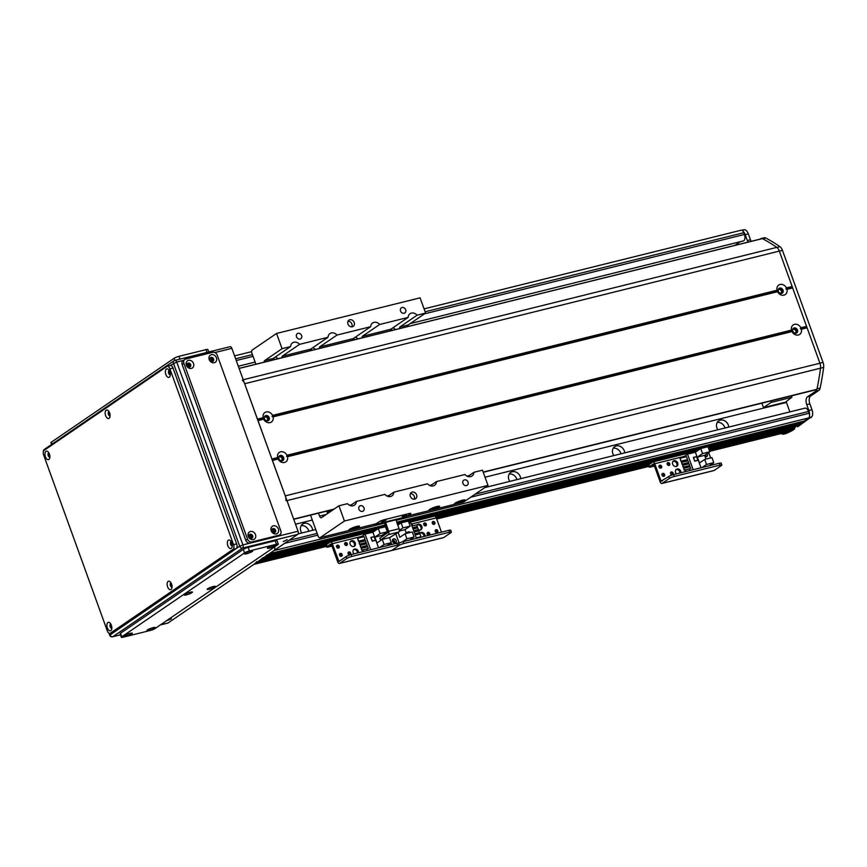 <?xml version="1.0" encoding="UTF-8"?>
<svg xmlns="http://www.w3.org/2000/svg" width="867" height="867" viewBox="0 0 867 867"><rect width="100%" height="100%" fill="white"/><g stroke="black" fill="none" stroke-linecap="round" stroke-linejoin="round"><path stroke-width="1.3" d="M784.288 402.44L763.48 407.609L771.012 402.461L791.809 397.303L784.462 402.927M485.021 477.208L786.445 402.429L789.88 411.912M295.517 524.221L312.315 520.048M728.779 427.063A6.947 5.787 55.7 0 0 720.293 420.116A6.947 5.787 55.7 0 0 718.71 420.831A6.947 5.787 55.7 0 0 717.822 429.783M624.76 452.867A6.947 5.787 55.7 0 0 616.274 445.92A6.947 5.787 55.7 0 0 614.692 446.635A6.947 5.787 55.7 0 0 613.803 455.587M520.742 478.671A6.947 5.787 55.7 0 0 512.256 471.735A6.947 5.787 55.7 0 0 510.663 472.439A6.947 5.787 55.7 0 0 509.785 481.391M312.694 530.29A6.947 5.787 55.7 0 0 304.209 523.343A6.947 5.787 55.7 0 0 302.626 524.047A6.947 5.787 55.7 0 0 301.738 533.01M484.805 487.59L804.966 408.162A5.05 2.677 76.1 0 1 808.499 411.489L809.139 413.245A3.793 2.005 76.1 0 1 808.673 417.948L804.002 421.134L396.685 522.183M801.596 421.73L801.726 422.695L799.916 423.898M797.542 424.494L797.673 425.469L794.508 427.572M794.443 427.604L794.649 428.157L791.528 428.937L791.322 428.374L791.452 429.718L789.664 430.942A176.944 93.788 76.1 0 1 782.912 433.132L709.639 451.306M740.776 230.384A3.793 2.005 76.1 0 1 741.133 230.221A3.793 2.005 76.1 0 1 743.788 232.714L744.417 234.469A5.05 2.677 76.1 0 1 743.452 240.918L743.42 240.928M740.234 241.72L734.848 245.394M725.029 427.995A6.947 5.787 55.7 0 0 717.237 422.402M621.01 453.799A6.947 5.787 55.7 0 0 613.218 448.217M516.992 479.603A6.947 5.787 55.7 0 0 509.2 474.021M308.945 531.222A6.947 5.787 55.7 0 0 301.152 525.63M256.849 561.578L254.985 563.583M263.048 557.633L259.905 560.212M265.313 556.527L385.804 526.637L265.313 556.527L267.101 554.869M274.872 547.803A3.793 2.005 76.1 0 1 274.005 550.588L269.334 553.775M424.093 536.467A3.165 2.634 55.7 0 0 420.007 533.086M419.552 533.888A3.165 2.634 -124.3 0 1 424.993 536.25M420.517 529.975A3.165 2.634 55.7 0 0 417.038 524.882M416.81 525.196A3.165 2.634 -124.3 0 1 421.655 526.041A3.165 2.634 -124.3 0 1 418.252 529.704M416.778 528.079A3.165 2.634 -124.3 0 1 416.453 526.908M428.786 535.242A1.55 1.29 55.7 0 0 427.203 532.934M428.981 535.21A1.55 1.29 -124.3 0 1 427.583 532.49A1.55 1.29 -124.3 0 1 429.328 535.058A1.55 1.29 -124.3 0 1 428.981 535.21M436.892 532.598A1.55 1.29 55.7 0 0 435.31 530.279M437.087 532.566A1.55 1.29 -124.3 0 1 435.689 529.835A1.55 1.29 -124.3 0 1 437.445 532.403A1.55 1.29 -124.3 0 1 437.087 532.566M393.282 542.449A1.55 1.29 55.7 0 0 392.567 541.409M392.415 540.509A1.55 1.29 -124.3 0 1 394.062 542.915M433.923 524.383A1.55 1.29 55.7 0 0 432.34 522.075M434.118 524.351A1.55 1.29 -124.3 0 1 432.72 521.631A1.55 1.29 -124.3 0 1 434.465 524.199A1.55 1.29 -124.3 0 1 434.118 524.351M425.383 525.868A1.55 1.29 55.7 0 0 423.811 523.549M425.578 525.836A1.55 1.29 -124.3 0 1 424.18 523.115A1.55 1.29 -124.3 0 1 425.935 525.673A1.55 1.29 -124.3 0 1 425.578 525.836M416.951 524.979L417.905 524.752M351.785 556.451L351.113 554.577A3.793 0.618 160.1 0 0 346.247 556.538L346.93 558.413A3.793 0.618 -19.9 0 1 351.785 556.451L397.563 545.094A3.793 0.618 -19.9 0 1 399.384 544.996A3.793 0.618 -19.9 0 1 398.939 545.506A3.793 0.618 -19.9 0 1 403.794 543.544L449.572 532.197A3.793 0.618 -19.9 0 1 451.393 532.089A3.793 0.618 -19.9 0 1 450.948 532.609L443.72 537.551A2.525 1.344 76.1 0 1 443.47 537.659A2.525 1.344 76.1 0 1 443.21 537.67M403.794 543.544L403.122 541.669A3.793 0.618 160.1 0 0 398.777 543.316M403.122 541.669L448.889 530.322L449.572 532.197M346.93 558.413L339.691 563.355L391.7 550.458L398.939 545.506L391.7 550.458A2.525 1.344 76.1 0 1 391.461 550.567A2.525 1.344 76.1 0 1 391.201 550.578M451.393 532.089L450.721 530.214A3.793 0.618 160.1 0 0 448.889 530.322M434.204 516.266A2.655 1.409 76.1 0 1 434.454 516.147A2.655 1.409 76.1 0 1 436.307 517.892L441.476 532.154M393.64 538.884A2.211 1.842 -124.3 0 1 395.623 542.753A2.211 1.842 -124.3 0 1 393.13 539.101A2.211 1.842 -124.3 0 1 393.64 538.884M394.713 543.035A2.211 1.842 55.7 0 0 392.545 539.859M414.123 536.998L412.291 531.959L405.062 533.747L406.894 538.797L414.123 536.998L409.657 540.054M406.894 538.797L402.386 541.875M406.33 533.443L404.965 529.661L410.178 526.096L408.346 521.056L401.118 522.844L397.758 525.142M416.453 538.364L410.817 522.79L409.126 523.202M391.711 544.509L391.093 542.796M387.495 532.858L387.137 531.894M409.723 532.598L409.397 531.699L406.07 532.522L406.395 533.422M412.692 525.846L412.063 524.101L411.359 524.275M413.353 527.678L413.776 528.827M414.437 530.658L414.849 531.807M415.51 533.639L415.932 534.787M411.988 526.031L416.68 524.86L417.32 526.616L412.649 527.851M417.32 526.616L412.627 527.786M413.071 529L417.764 527.84L418.393 529.596L413.732 530.832M418.393 529.596L413.7 530.767M414.144 531.98L418.837 530.821L419.476 532.576L414.784 533.736M419.476 532.576L414.805 533.812M415.228 534.961L419.921 533.79L420.983 536.727L416.312 537.963M420.983 536.727L416.279 537.887M405.062 533.747L399.85 537.312L398.105 532.479M399.351 530.344L402.949 527.895L401.118 522.844M399.145 543.132L395.851 534.018M410.178 526.096L402.949 527.895M404.965 529.661L399.286 531.07M406.124 532.674L406.493 533.4M409.614 532.62L409.332 531.839L406.211 532.62M264.283 417.558A2.048 1.701 -124.3 0 1 267.383 418.165A2.048 1.701 -124.3 0 1 266.483 420.777M278.719 457.418A2.048 1.701 -124.3 0 1 281.818 458.025A2.048 1.701 -124.3 0 1 280.908 460.637M761.876 403.166L763.48 407.609M778.154 290.077A2.048 1.701 -124.3 0 1 781.254 290.694A2.048 1.701 -124.3 0 1 780.343 293.295M792.579 329.937A2.048 1.701 -124.3 0 1 795.678 330.544A2.048 1.701 -124.3 0 1 794.779 333.156M791.809 397.303L791.961 395.731L771.153 400.868L771.012 402.461M407.262 516.071A2.525 1.344 76.1 0 0 407.501 515.963L410.394 513.979A3.793 0.618 160.1 0 0 410.839 513.47A3.793 0.618 160.1 0 0 409.018 513.567L384.048 519.767L409.018 513.567A3.793 0.618 -19.9 0 1 410.839 513.47A3.793 0.618 -19.9 0 1 410.394 513.979L406.341 516.754L385.479 521.956L388.665 531.33A2.655 1.409 76.1 0 1 388.34 534.625L380.526 539.968L379.844 538.093L387.777 532.674L384.601 523.289A2.655 1.409 76.1 0 1 384.341 522.216M375.79 523.831A2.525 1.344 -103.9 0 0 376.061 523.809A2.525 1.344 -103.9 0 0 376.3 523.701L379.193 521.728A3.793 0.618 -19.9 0 1 384.048 519.767A3.793 0.618 160.1 0 0 379.193 521.728L375.14 524.492L385.479 521.956M406.699 515.15L402.245 516.526L406.699 515.15M385.891 520.308L381.437 521.685L385.891 520.308M389.5 537.735L398.744 532.045A2.655 1.409 -103.9 0 0 399.069 528.751L395.883 519.376M381.946 539.61L380.526 539.968M435.928 506.783L432.015 508.203M461.417 500.465L457.494 501.885M355.828 526.659L351.915 528.079M276.54 333.448L420.094 297.836L425.61 313.085L417.092 315.198A6.004 4.996 55.7 0 0 410.069 313.691A6.004 4.996 55.7 0 0 408.129 317.42L379.648 324.486A6.004 4.996 55.7 0 0 372.626 322.979A6.004 4.996 55.7 0 0 370.675 326.707L336.992 335.063A6.004 4.996 55.7 0 0 329.969 333.567A6.004 4.996 55.7 0 0 328.029 337.285L299.548 344.351A6.004 4.996 55.7 0 0 292.526 342.855A6.004 4.996 55.7 0 0 290.586 346.572L282.057 348.697L276.54 333.448L252.221 350.062A2.525 1.344 -103.9 0 0 251.918 353.205L255.906 364.216M463.52 499.966A5.69 0.932 -19.9 0 1 456.725 502.6A5.69 0.932 -19.9 0 1 455.554 502.849M457.115 503.694L455.294 504.106A5.69 0.932 -19.9 0 1 454.406 503.922A5.69 0.932 -19.9 0 1 459.434 501.115A5.69 0.932 -19.9 0 1 465.102 500.053A5.69 0.932 -19.9 0 1 459.575 503.044L429.804 510.425A5.69 0.932 -19.9 0 1 428.916 510.251A5.69 0.932 -19.9 0 1 433.944 507.433A5.69 0.932 -19.9 0 1 439.612 506.382A5.69 0.932 -19.9 0 1 434.096 509.363M438.03 506.285A5.69 0.932 -19.9 0 1 431.235 508.918A5.69 0.932 -19.9 0 1 430.075 509.167M431.636 510.024L407.501 515.963M357.941 526.161A5.69 0.932 -19.9 0 1 351.135 528.794A5.69 0.932 -19.9 0 1 349.975 529.043M351.536 529.889L349.704 530.301A5.69 0.932 -19.9 0 1 348.816 530.116A5.69 0.932 -19.9 0 1 353.855 527.309A5.69 0.932 -19.9 0 1 359.512 526.247A5.69 0.932 -19.9 0 1 353.996 529.238L320.129 537.638L344.448 521.024L338.932 505.786L347.45 503.673A6.004 4.996 55.7 0 0 353.097 505.775A6.004 4.996 55.7 0 0 354.473 505.168A6.004 4.996 55.7 0 0 356.413 501.44L384.894 494.374A6.004 4.996 55.7 0 0 390.551 496.488A6.004 4.996 55.7 0 0 391.917 495.881A6.004 4.996 55.7 0 0 393.856 492.153L427.55 483.797A6.004 4.996 55.7 0 0 433.197 485.91A6.004 4.996 55.7 0 0 434.562 485.303A6.004 4.996 55.7 0 0 436.513 481.575L464.994 474.509A6.004 4.996 55.7 0 0 470.64 476.622A6.004 4.996 55.7 0 0 472.016 476.005A6.004 4.996 55.7 0 0 473.956 472.287L482.475 470.174L487.991 485.412L344.448 521.024M310.538 515.128L318.124 536.088A2.525 1.344 -103.9 0 0 319.89 537.746A2.525 1.344 -103.9 0 0 320.129 537.638M487.991 485.412L463.672 502.026A2.525 1.344 76.1 0 1 463.433 502.134A2.525 1.344 76.1 0 1 463.173 502.156M352.349 326.783A3.793 3.154 55.7 0 0 353.216 326.393A3.793 3.154 55.7 0 0 353.682 321.484A3.793 3.154 55.7 0 0 348.935 320.14A3.793 3.154 55.7 0 0 348.187 324.561A3.793 3.154 55.7 0 0 352.349 326.783M404.13 313.247A3.11 2.59 55.7 0 0 405.225 308.901A3.11 2.59 55.7 0 0 400.717 311.426A3.11 2.59 55.7 0 0 404.13 313.247M300.112 339.051A3.11 2.59 55.7 0 0 301.207 334.705A3.11 2.59 55.7 0 0 296.698 337.23A3.11 2.59 55.7 0 0 300.112 339.051M414.729 499.11A3.793 3.154 55.7 0 0 415.596 498.731A3.793 3.154 55.7 0 0 416.062 493.822A3.793 3.154 55.7 0 0 411.326 492.467A3.793 3.154 55.7 0 0 410.568 496.889A3.793 3.154 55.7 0 0 414.729 499.11M362.493 511.378A3.11 2.59 55.7 0 0 363.587 507.043A3.11 2.59 55.7 0 0 359.079 509.558A3.11 2.59 55.7 0 0 362.493 511.378M466.511 485.574A3.11 2.59 55.7 0 0 467.606 481.239A3.11 2.59 55.7 0 0 463.097 483.753A3.11 2.59 55.7 0 0 466.511 485.574M467.833 476.46L473.956 472.287M338.932 505.786L321.559 517.653A2.525 1.344 76.1 0 1 321.321 517.762A2.525 1.344 76.1 0 1 319.555 516.093L318.492 513.156M425.61 313.085L408.238 324.952A2.525 1.344 -103.9 0 0 407.653 326.566M417.092 315.198L399.72 327.065L399.438 328.604M264.11 362.178A2.525 1.344 76.1 0 1 264.695 360.564L282.057 348.697M395.45 329.59A6.004 4.996 55.7 0 0 392.827 327.878M389.868 330.977L390.757 329.287L408.129 317.42M379.648 324.486L362.276 336.353L361.994 337.892M358.006 338.878A6.004 4.996 55.7 0 0 355.372 337.165M352.414 340.265L353.313 338.574L370.675 326.707M336.992 335.063L319.62 346.93L319.349 348.469M327.455 513.622A6.004 4.996 -124.3 0 1 327.293 510.977M351.839 326.859A3.793 3.154 55.7 0 0 351.363 323.066A3.793 3.154 55.7 0 0 348.003 321.256M414.22 499.186A3.793 3.154 55.7 0 0 413.754 495.404A3.793 3.154 55.7 0 0 410.384 493.583M299.548 344.351L282.176 356.218L281.894 357.768M277.906 358.754A6.004 4.996 55.7 0 0 275.283 357.031M272.314 360.141L273.213 358.45L290.586 346.572M275.218 359.415A3.479 2.894 55.7 0 0 272.531 359.577A3.479 2.894 55.7 0 0 272.444 359.642M355.318 339.55A3.479 2.894 55.7 0 0 352.631 339.712A3.479 2.894 55.7 0 0 352.533 339.766M387.744 496.336L393.856 492.153M430.39 485.758L436.513 481.575M332.202 510.37A6.004 4.996 55.7 0 0 331.53 509.926M330.197 511.747A3.479 2.894 55.7 0 0 327.693 511.974A3.479 2.894 55.7 0 0 327.238 512.386M350.29 505.624L356.413 501.44M392.762 330.262A3.479 2.894 55.7 0 0 390.074 330.414A3.479 2.894 55.7 0 0 389.987 330.479M315.36 349.466A6.004 4.996 55.7 0 0 312.727 347.743M309.768 350.853L310.657 349.152L328.029 337.285M312.673 350.127A3.479 2.894 55.7 0 0 309.974 350.29A3.479 2.894 55.7 0 0 309.887 350.355M777.049 290.239A5.755 4.779 -124.3 0 1 780.072 284.474A5.755 4.779 -124.3 0 1 786.434 287.909L785.936 288.96L786.965 289.372A5.755 4.779 -124.3 0 1 783.941 295.138A5.755 4.779 -124.3 0 1 777.58 291.702L777.049 290.239L272.563 415.391L272.065 416.442L273.094 416.854A5.755 4.779 -124.3 0 1 270.07 422.619A5.755 4.779 -124.3 0 1 263.72 419.184L263.189 417.721A5.755 4.779 -124.3 0 1 266.212 411.955A5.755 4.779 -124.3 0 1 272.563 415.391M779.726 288.082A2.839 2.363 55.7 0 0 778.718 292.049A2.839 2.363 55.7 0 0 782.847 289.751A2.839 2.363 55.7 0 0 779.726 288.082M781.731 293.328A2.839 2.363 55.7 0 0 778.631 288.776M265.855 415.553A2.839 2.363 55.7 0 0 264.858 419.53A2.839 2.363 55.7 0 0 268.976 417.222A2.839 2.363 55.7 0 0 265.855 415.553M267.87 420.798A2.839 2.363 55.7 0 0 264.76 416.258M277.613 457.57A5.755 4.779 -124.3 0 1 280.637 451.805A5.755 4.779 -124.3 0 1 286.988 455.251L286.489 456.291L287.519 456.714A5.755 4.779 -124.3 0 1 284.495 462.479A5.755 4.779 -124.3 0 1 278.144 459.044L277.613 457.57L271.902 458.99L257.857 420.387M280.279 455.413A2.839 2.363 55.7 0 0 279.282 459.391A2.839 2.363 55.7 0 0 283.411 457.082A2.839 2.363 55.7 0 0 280.279 455.413M282.295 460.659A2.839 2.363 55.7 0 0 279.196 456.118M791.484 330.099A5.755 4.779 -124.3 0 1 794.508 324.334A5.755 4.779 -124.3 0 1 800.859 327.769L800.36 328.821L801.39 329.232A5.755 4.779 -124.3 0 1 798.366 334.998A5.755 4.779 -124.3 0 1 792.015 331.562L791.484 330.099L286.988 455.251M794.15 327.932A2.839 2.363 55.7 0 0 793.153 331.909A2.839 2.363 55.7 0 0 797.272 329.601A2.839 2.363 55.7 0 0 794.15 327.932M796.166 333.177A2.839 2.363 55.7 0 0 793.056 328.636M762.115 238.696L762.396 238.62A252.774 133.984 76.1 0 1 776.799 247.388A6.318 3.349 76.1 0 1 779.325 251.083L819.922 363.23A6.318 3.349 76.1 0 1 820.54 368.226A252.774 133.984 76.1 0 1 816.931 389.294L816.454 389.413M257.51 419.422L244.657 383.723A6.318 3.349 -103.9 0 0 242.272 380.125M785.936 288.96L792.124 287.421M257.781 419.986L263.633 418.533M800.36 328.821L806.548 327.282M286.489 456.291L791.929 330.912M285.893 500.649A6.318 3.349 -103.9 0 0 285.254 495.87L272.292 460.247M272.205 459.835L278.069 458.383M272.065 416.442L777.504 291.052M762.212 238.609A6.318 3.349 -103.9 0 0 761.118 238.555L764.239 237.775A6.318 3.349 76.1 0 1 765.778 238.024A252.774 133.984 76.1 0 1 779.932 246.651A6.318 3.349 76.1 0 1 782.457 250.346L823.032 362.417A6.318 3.349 76.1 0 1 823.65 367.413A252.774 133.984 76.1 0 1 820.117 388.123A6.318 3.349 76.1 0 1 818.816 390.453L810.645 396.035A6.318 3.349 -103.9 0 0 809.865 403.87L811.989 409.733A6.318 3.349 76.1 0 1 812.227 416.214L797.759 426.77M794.573 427.572L708.762 448.857L794.638 427.539L808.098 418.349L811.165 417.58M708.957 449.42L791.528 428.937L791.452 429.718L794.573 428.948L794.649 428.157M794.573 428.948L792.21 430.552A176.944 93.788 76.1 0 1 786.174 433.467A1.994 1.062 76.1 0 1 786.087 433.5A1.994 1.062 76.1 0 1 786.011 433.511M743.268 230.015L744.71 229.712A6.318 3.349 76.1 0 1 748.329 233.884L750.454 239.747A6.318 3.349 -103.9 0 0 751.19 241.34M792.21 430.552L789.089 431.332L791.452 429.718L709.217 450.125M809.54 415.065A6.318 3.349 -103.9 0 0 808.868 410.503L806.743 404.64A6.318 3.349 76.1 0 1 807.524 396.804L815.695 391.223A6.318 3.349 -103.9 0 0 816.844 389.5M285.254 495.87L819.922 363.23A6.318 3.349 -103.9 0 0 819.911 363.186L779.335 251.116A6.318 3.349 -103.9 0 0 779.325 251.083L244.657 383.723M761.118 238.555A6.318 3.349 -103.9 0 0 760.522 238.826L760.056 239.14M748.069 242.121A6.318 3.349 76.1 0 1 747.332 240.517L745.219 234.654A6.318 3.349 -103.9 0 0 742.965 231.175M781.535 433.478L782.316 434.085A1.994 1.062 -103.9 0 0 782.977 434.269A1.994 1.062 -103.9 0 0 783.053 434.248A176.944 93.788 -103.9 0 0 789.089 431.332M357.518 552.983A3.165 2.634 55.7 0 0 353.433 549.602M353.931 553.872A3.165 2.634 -124.3 0 1 357.367 549.819A3.165 2.634 -124.3 0 1 358.418 552.756M353.942 546.492A3.165 2.634 55.7 0 0 350.463 541.398M351.612 540.694A3.165 2.634 -124.3 0 1 354.451 546.243A3.165 2.634 -124.3 0 1 350.886 541.019A3.165 2.634 -124.3 0 1 351.612 540.694M346.334 545.473A1.55 1.29 55.7 0 0 344.752 543.165M346.529 545.451A1.55 1.29 -124.3 0 1 345.131 542.72A1.55 1.29 -124.3 0 1 346.876 545.289A1.55 1.29 -124.3 0 1 346.529 545.451M338.217 548.128A1.55 1.29 55.7 0 0 336.645 545.82M338.412 548.096A1.55 1.29 -124.3 0 1 337.014 545.376A1.55 1.29 -124.3 0 1 338.769 547.944A1.55 1.29 -124.3 0 1 338.412 548.096M341.186 556.332A1.55 1.29 55.7 0 0 339.615 554.024M341.381 556.3A1.55 1.29 -124.3 0 1 339.983 553.58A1.55 1.29 -124.3 0 1 341.739 556.148A1.55 1.29 -124.3 0 1 341.381 556.3M382.585 535.004A1.55 1.29 -124.3 0 1 382.965 535.958M349.726 554.858A1.55 1.29 55.7 0 0 348.144 552.539M349.921 554.826A1.55 1.29 -124.3 0 1 348.523 552.106A1.55 1.29 -124.3 0 1 350.279 554.663A1.55 1.29 -124.3 0 1 349.921 554.826M331.985 546.058L328.485 546.936A3.793 0.618 -19.9 0 1 326.653 547.034A3.793 0.618 -19.9 0 1 327.097 546.513L326.415 544.639A3.793 0.618 160.1 0 0 325.97 545.159L256.773 562.358M326.415 544.639L330.186 542.07A2.655 1.409 76.1 0 1 330.435 541.962A2.655 1.409 76.1 0 1 332.289 543.707L338.964 561.502L346.247 556.538M350.376 541.496L351.33 541.257M351.113 554.577L396.88 543.219L397.563 545.094M399.384 544.996L398.712 543.121A3.793 0.618 160.1 0 0 396.88 543.219M443.72 537.551L391.7 550.458A2.525 1.344 76.1 0 1 391.461 550.567L443.47 537.659M331.844 545.657L330.208 545.798L331.552 544.866M339.691 563.355A2.525 1.344 76.1 0 1 339.452 563.463A2.525 1.344 76.1 0 1 337.686 561.805L331.367 544.335L330.858 543.945L327.097 546.513M384.547 533.671A2.211 1.842 -124.3 0 1 384.981 534.581M383.474 535.611A2.211 1.842 55.7 0 0 383.041 534.701M370.686 549.721L365.05 534.137L361.474 536.64M365.05 534.137L372.897 532.197L378.543 547.771M378.283 528.512L380.114 533.552L387.343 531.764L385.512 526.724L378.283 528.512L372.897 532.197M380.114 533.552L374.902 537.117L377.026 542.98L382.228 539.415L384.059 544.454L391.288 542.666L386.823 545.711M384.059 544.454L379.594 547.51M386.238 532.522L386.584 533.487M390.183 543.425L390.67 544.758M370.881 537.421L372.236 541.171L375.574 540.347L374.208 536.597L370.881 537.421M367.435 550.523L366.871 548.941M366.21 547.12L365.787 545.972M365.126 544.14L364.714 542.991M364.053 541.16L363.631 540.011M362.547 537.009L362.341 536.435L358.385 537.41L358.136 538.104M367.261 545.527L366.622 543.772L360.173 545.376L360.629 547.25L367.261 545.527L360.802 547.131L360.173 545.376M365.105 539.577L364.042 536.64L357.594 538.244L358.483 541.29L365.105 539.577L358.656 541.171L357.594 538.244M366.177 542.547L365.538 540.791L359.09 542.395L359.556 544.27L366.177 542.547L359.729 544.151L359.09 542.395M368.334 548.508L367.695 546.752L361.246 548.345L361.712 550.231L368.334 548.508L361.886 550.111L361.246 548.345M359.22 541.106L359.632 542.254M360.293 544.086L360.715 545.235M361.376 547.066L361.788 548.215M362.449 550.046L363.024 551.618M363.49 551.499L362.915 549.927M362.254 548.096L361.842 546.947M361.171 545.126L360.759 543.967M360.098 542.146L359.686 540.997M358.591 537.995L358.385 537.41M387.343 531.764L382.13 535.318L382.477 536.283M391.288 542.666L389.467 537.627L382.228 539.415M374.902 537.117L382.13 535.318M374.154 536.738L371.033 537.507L372.301 541.03L375.422 540.26L374.154 536.738M679.988 472.981A3.165 2.634 55.7 0 0 675.902 469.611M676.401 473.881A3.165 2.634 -124.3 0 1 679.836 469.816A3.165 2.634 -124.3 0 1 680.888 472.764M676.412 466.5A3.165 2.634 55.7 0 0 672.933 461.396M674.071 460.702A3.165 2.634 -124.3 0 1 676.921 466.24A3.165 2.634 -124.3 0 1 673.356 461.027A3.165 2.634 -124.3 0 1 674.071 460.702M668.793 465.481A1.55 1.29 55.7 0 0 667.222 463.173M668.988 465.449A1.55 1.29 -124.3 0 1 667.59 462.729A1.55 1.29 -124.3 0 1 669.346 465.286A1.55 1.29 -124.3 0 1 668.988 465.449M660.687 468.126A1.55 1.29 55.7 0 0 659.104 465.817M660.882 468.104A1.55 1.29 -124.3 0 1 659.484 465.373A1.55 1.29 -124.3 0 1 661.239 467.942A1.55 1.29 -124.3 0 1 660.882 468.104M663.656 476.341A1.55 1.29 55.7 0 0 662.074 474.021M663.851 476.308A1.55 1.29 -124.3 0 1 662.453 473.577A1.55 1.29 -124.3 0 1 664.209 476.146A1.55 1.29 -124.3 0 1 663.851 476.308M705.055 455.012A1.55 1.29 -124.3 0 1 705.239 456.779M672.196 474.856A1.55 1.29 55.7 0 0 670.614 472.548M672.391 474.823A1.55 1.29 -124.3 0 1 670.993 472.103A1.55 1.29 -124.3 0 1 672.738 474.672A1.55 1.29 -124.3 0 1 672.391 474.823M648.884 464.647A3.793 0.618 160.1 0 0 648.44 465.156L649.123 467.042A3.793 0.618 -19.9 0 1 649.567 466.522L648.884 464.647L652.645 462.078A2.655 1.409 76.1 0 1 652.905 461.959A2.655 1.409 76.1 0 1 654.758 463.704L661.077 481.174L668.717 476.536L669.4 478.411A3.793 0.618 -19.9 0 1 674.255 476.449L720.022 465.102A3.793 0.618 -19.9 0 1 721.853 464.994A3.793 0.618 -19.9 0 1 721.409 465.514L714.17 470.456A2.525 1.344 76.1 0 1 713.931 470.564A2.525 1.344 76.1 0 1 713.671 470.586M649.123 467.042A3.793 0.618 -19.9 0 0 650.944 466.934L654.455 466.067M672.846 461.504L673.8 461.266M674.255 476.449L673.572 474.574A3.793 0.618 160.1 0 0 668.717 476.536M673.572 474.574L719.35 463.227L720.022 465.102M669.4 478.411L662.16 483.363A2.525 1.344 76.1 0 1 661.922 483.472A2.525 1.344 76.1 0 1 660.155 481.803L653.826 464.333L653.328 463.953L649.567 466.522M721.853 464.994L721.171 463.119A3.793 0.618 160.1 0 0 719.35 463.227M654.303 465.655L652.667 465.807L654.021 464.864M707.017 453.669A2.211 1.842 -124.3 0 1 705.109 456.725M705.89 456.887A2.211 1.842 55.7 0 0 705.51 454.698M693.156 469.719L687.52 454.145L683.944 456.649M687.52 454.145L695.367 452.195L701.013 467.768M700.753 448.521L702.584 453.56L709.813 451.761L707.981 446.722L700.753 448.521L695.367 452.195M702.584 453.56L697.371 457.115L699.485 462.978L704.698 459.423L706.529 464.463L713.758 462.664L709.293 465.72M706.529 464.463L702.064 467.508M708.697 452.52L710.658 457.939M712.652 463.422L713.129 464.766M693.351 457.418L694.705 461.179L698.033 460.344L696.678 456.595L693.351 457.418M689.904 470.521L689.341 468.949M688.68 467.118L688.257 465.969M687.596 464.148L687.184 462.989M686.523 461.168L686.1 460.019M685.017 457.017L684.811 456.432L680.855 457.418L680.595 458.112M689.72 465.536L689.092 463.769L682.643 465.373L683.098 467.248L689.72 465.536L683.272 467.129L682.643 465.373M687.564 459.575L686.512 456.649L680.053 458.242L680.942 461.298L687.564 459.575L681.115 461.179L680.053 458.242M688.647 462.555L688.008 460.8L681.56 462.393L682.026 464.268L688.647 462.555L682.199 464.159L681.56 462.393M690.804 468.505L690.165 466.749L683.716 468.353L684.182 470.228L690.804 468.505L684.356 470.109L683.716 468.353M681.69 461.114L682.101 462.263M682.763 464.094L683.185 465.243M683.846 467.064L684.258 468.213M684.919 470.044L685.494 471.626M685.949 471.507L685.385 469.925M684.724 468.104L684.301 466.955M683.64 465.124L683.229 463.975M682.567 462.144L682.145 460.995M681.061 457.993L680.855 457.418M709.813 451.761L704.6 455.327L705.966 459.109M713.758 462.664L711.926 457.624L704.698 459.423M697.371 457.115L704.6 455.327M696.613 456.736L693.502 457.516L694.77 461.027L697.892 460.258L696.613 456.736M273.051 528.567A2.146 1.788 55.7 0 0 272.292 531.569A2.146 1.788 55.7 0 0 275.413 529.824A2.146 1.788 55.7 0 0 273.051 528.567M273.322 525.825A4.357 3.631 -124.3 0 1 278.621 531.113A4.357 3.631 -124.3 0 1 272.411 532.663A4.357 3.631 -124.3 0 1 273.322 525.825M274.579 532.522A2.146 1.788 55.7 0 0 272.227 529.087M188.204 363.078A2.146 1.788 55.7 0 0 187.445 366.08A2.146 1.788 55.7 0 0 190.567 364.346A2.146 1.788 55.7 0 0 188.204 363.078M188.475 360.336A4.357 3.631 -124.3 0 1 193.775 365.636A4.357 3.631 -124.3 0 1 187.565 367.175A4.357 3.631 -124.3 0 1 188.475 360.336M189.743 367.044A2.146 1.788 55.7 0 0 187.391 363.598M211.093 357.41A2.146 1.788 55.7 0 0 210.334 360.412A2.146 1.788 55.7 0 0 213.455 358.667A2.146 1.788 55.7 0 0 211.093 357.41M211.364 354.657A4.357 3.631 -124.3 0 1 216.663 359.957A4.357 3.631 -124.3 0 1 210.453 361.496A4.357 3.631 -124.3 0 1 211.364 354.657M212.621 361.366A2.146 1.788 55.7 0 0 210.269 357.93M250.162 534.245A2.146 1.788 55.7 0 0 249.403 537.247A2.146 1.788 55.7 0 0 252.525 535.503A2.146 1.788 55.7 0 0 250.162 534.245M250.433 531.493A4.357 3.631 -124.3 0 1 255.732 536.792A4.357 3.631 -124.3 0 1 249.523 538.331A4.357 3.631 -124.3 0 1 250.433 531.493M251.701 538.201A2.146 1.788 55.7 0 0 249.349 534.766M184.866 359.426L183.132 360.607A3.793 3.154 55.7 0 0 182.157 364.519L183.891 363.327A3.793 3.154 -124.3 0 1 184.866 359.426A3.793 3.154 -124.3 0 1 185.733 359.036L212.783 352.327A3.793 3.154 -124.3 0 1 217.173 355.069L280.832 530.918A3.793 3.154 -124.3 0 1 279.846 534.82A3.793 3.154 -124.3 0 1 278.99 535.21L277.245 536.402L250.205 543.11L251.939 541.918A3.793 3.154 -124.3 0 1 247.55 539.176L245.805 540.369A3.793 3.154 55.7 0 0 250.205 543.11M183.891 363.327L247.55 539.176M251.939 541.918L278.99 535.21M277.245 536.402A3.793 3.154 55.7 0 0 278.112 536.012L279.846 534.82M245.805 540.369L182.157 364.519M283.249 541.561L287.226 539.697L283.249 541.561M168.447 619.396L171.428 618.821L166.323 620.848M170.17 365.592L176.716 362.027A2.525 1.344 -103.9 0 0 174.95 360.369A2.525 1.344 -103.9 0 0 174.711 360.477A2.525 2.102 55.7 0 0 173.476 363.338L239.682 546.221A2.525 2.102 55.7 0 0 242.608 548.052A2.525 1.344 -103.9 0 0 242.923 544.909L239.682 546.221L109.686 635.175A2.525 2.525 0 0 0 112.667 636.768A2.525 1.344 -103.9 0 0 112.905 636.66A2.525 2.102 -124.3 0 1 109.979 634.839L109.459 633.409M167.537 623.113A2.525 1.344 -103.9 0 0 167.797 623.091A2.525 1.344 -103.9 0 0 168.046 622.983L160.438 624.869M112.667 636.768L120.48 634.828L112.905 636.66L242.608 548.052L297.739 534.375A2.525 1.344 -103.9 0 0 298.053 531.233L242.923 544.909L176.716 362.027L183.533 360.347M43.61 450.981A2.525 2.102 -124.3 0 1 44.434 449.355A2.525 2.525 0 0 0 43.35 451.74M214.897 352.566L231.847 348.35A2.525 1.344 -103.9 0 0 230.08 346.692L174.95 360.369A2.525 2.525 0 0 0 174.137 360.737L44.434 449.355M187.326 365.885L188.551 365.05M250.715 538.158A1.55 1.29 55.7 0 0 249.024 535.687M248.981 535.763A1.55 1.29 -124.3 0 1 251.224 536.001A1.55 1.29 -124.3 0 1 250.628 538.179M187.023 364.606A1.55 1.29 -124.3 0 1 189.266 364.844A1.55 1.29 -124.3 0 1 188.724 367.012A1.55 1.29 55.7 0 0 187.066 364.53M211.646 361.322A1.55 1.29 55.7 0 0 209.955 358.851M209.901 358.927A1.55 1.29 -124.3 0 1 212.155 359.166A1.55 1.29 -124.3 0 1 211.559 361.344M271.859 530.084A1.55 1.29 -124.3 0 1 274.113 530.322A1.55 1.29 -124.3 0 1 273.571 532.49A1.55 1.29 55.7 0 0 271.913 530.019M189.006 366.21L188.161 366.784M231.847 348.35L298.053 531.233M297.739 534.375L168.046 622.983M110.813 624.023A2.146 1.138 -103.9 0 0 110.673 624.045A2.146 1.138 -103.9 0 0 110.087 626.408A2.146 1.138 -103.9 0 0 111.713 628.217A2.146 1.138 -103.9 0 0 111.843 628.163M111.366 625.215A4.357 2.308 76.1 0 1 111.594 629.54A4.357 2.308 76.1 0 1 108.44 629.875A4.357 2.308 76.1 0 1 107.009 624.11A4.357 2.308 76.1 0 1 109.957 622.929A4.357 2.308 76.1 0 1 111.366 625.215M111.279 624.977A2.146 1.138 -103.9 0 0 111.81 627.112M169.293 370.588A2.146 1.138 -103.9 0 0 169.152 370.599A2.146 1.138 -103.9 0 0 168.566 372.962A2.146 1.138 -103.9 0 0 170.181 374.772A2.146 1.138 -103.9 0 0 170.322 374.728M169.845 371.77A4.357 2.308 76.1 0 1 170.073 376.094A4.357 2.308 76.1 0 1 166.919 376.43A4.357 2.308 76.1 0 1 165.489 370.664A4.357 2.308 76.1 0 1 168.436 369.483A4.357 2.308 76.1 0 1 169.845 371.77M169.759 371.531A2.146 1.138 -103.9 0 0 170.29 373.666M171.037 582.884A2.146 1.138 -103.9 0 0 170.897 582.906A2.146 1.138 -103.9 0 0 170.3 585.258A2.146 1.138 -103.9 0 0 171.926 587.078A2.146 1.138 -103.9 0 0 172.056 587.024M171.59 584.076A4.357 2.308 76.1 0 1 171.807 588.4A4.357 2.308 76.1 0 1 168.664 588.726A4.357 2.308 76.1 0 1 167.233 582.971A4.357 2.308 76.1 0 1 170.17 581.79A4.357 2.308 76.1 0 1 171.59 584.076M171.493 583.838A2.146 1.138 -103.9 0 0 172.024 585.973M109.069 411.727A2.146 1.138 -103.9 0 0 108.939 411.749A2.146 1.138 -103.9 0 0 108.342 414.101A2.146 1.138 -103.9 0 0 109.968 415.911A2.146 1.138 -103.9 0 0 110.098 415.867M109.632 412.92A4.357 2.308 76.1 0 1 109.849 417.233A4.357 2.308 76.1 0 1 106.706 417.569A4.357 2.308 76.1 0 1 105.275 411.814A4.357 2.308 76.1 0 1 108.212 410.633A4.357 2.308 76.1 0 1 109.632 412.92M109.535 412.681A2.146 1.138 -103.9 0 0 110.066 414.805M231.251 541.745A2.146 1.138 -103.9 0 0 231.11 541.756A2.146 1.138 -103.9 0 0 230.524 544.118A2.146 1.138 -103.9 0 0 232.15 545.928A2.146 1.138 -103.9 0 0 232.28 545.885M231.803 542.937A4.357 2.308 76.1 0 1 232.031 547.25A4.357 2.308 76.1 0 1 228.877 547.586A4.357 2.308 76.1 0 1 227.447 541.821A4.357 2.308 76.1 0 1 230.394 540.65A4.357 2.308 76.1 0 1 231.803 542.937M231.717 542.688A2.146 1.138 -103.9 0 0 232.248 544.823M48.855 452.867A2.146 1.138 -103.9 0 0 48.715 452.888A2.146 1.138 -103.9 0 0 48.129 455.251A2.146 1.138 -103.9 0 0 49.755 457.061A2.146 1.138 -103.9 0 0 49.885 457.007M49.408 454.059A4.357 2.308 76.1 0 1 49.636 458.383A4.357 2.308 76.1 0 1 46.482 458.708A4.357 2.308 76.1 0 1 45.051 452.953A4.357 2.308 76.1 0 1 47.999 451.772A4.357 2.308 76.1 0 1 49.408 454.059M49.321 453.82A2.146 1.138 -103.9 0 0 49.852 455.955M233.548 544.66A3.793 2.005 76.1 0 1 233.082 549.364L236.203 548.594A3.793 2.005 -103.9 0 0 236.669 543.891L233.548 544.66L169.899 368.822L173.021 368.042L236.669 543.891M109.979 633.398L113.089 632.628A3.793 2.005 -103.9 0 0 113.458 632.466L110.337 633.235A3.793 2.005 76.1 0 1 109.979 633.398A3.793 2.005 76.1 0 1 107.324 630.905L43.664 455.056A3.793 2.005 76.1 0 1 44.13 450.352L166.887 366.492A3.793 2.005 76.1 0 1 167.244 366.318A3.793 2.005 76.1 0 1 169.899 368.822M110.337 633.235L233.082 549.364M173.021 368.042A3.793 2.005 -103.9 0 0 170.365 365.549L167.244 366.318M236.203 548.594L113.458 632.466M179.989 359.122L178.981 356.337A3.793 0.618 160.1 0 0 174.126 358.299L174.885 360.39M178.981 356.337L206.032 349.629L207.04 352.414M208.741 351.98L207.852 349.531A3.793 0.618 160.1 0 0 206.032 349.629M52.085 444.121L51.37 442.17A3.793 0.618 160.1 0 0 50.925 442.69L51.576 444.468M51.37 442.17L174.126 358.299M153.058 627.654A4.357 0.715 -19.9 0 1 155.063 627.437A4.357 0.715 -19.9 0 1 151.302 629.691A4.357 0.715 -19.9 0 1 146.978 630.363A4.357 0.715 -19.9 0 1 153.058 627.654M250.606 551.044A4.357 0.715 -19.9 0 1 252.611 550.838A4.357 0.715 -19.9 0 1 248.862 553.081A4.357 0.715 -19.9 0 1 244.527 553.764A4.357 0.715 -19.9 0 1 250.606 551.044M213.282 586.504A4.357 0.715 -19.9 0 1 215.287 586.298A4.357 0.715 -19.9 0 1 211.526 588.541A4.357 0.715 -19.9 0 1 207.202 589.224A4.357 0.715 -19.9 0 1 213.282 586.504M190.393 592.183A4.357 0.715 -19.9 0 1 192.398 591.977A4.357 0.715 -19.9 0 1 188.638 594.22A4.357 0.715 -19.9 0 1 184.313 594.903A4.357 0.715 -19.9 0 1 190.393 592.183M273.495 545.365A4.357 0.715 -19.9 0 1 275.5 545.159A4.357 0.715 -19.9 0 1 271.739 547.402A4.357 0.715 -19.9 0 1 267.415 548.085A4.357 0.715 -19.9 0 1 273.495 545.365M130.18 633.333A4.357 0.715 -19.9 0 1 132.185 633.116A4.357 0.715 -19.9 0 1 128.424 635.37A4.357 0.715 -19.9 0 1 124.089 636.042A4.357 0.715 -19.9 0 1 130.18 633.333M278.307 544.129L277.028 540.618A3.793 0.618 160.1 0 0 275.197 540.715L276.475 544.238A3.793 0.618 -19.9 0 1 278.307 544.129A3.793 0.618 -19.9 0 1 277.863 544.649L155.106 628.521A3.793 0.618 -19.9 0 1 150.251 630.482L123.201 637.191A3.793 0.618 -19.9 0 1 121.369 637.288A3.793 0.618 -19.9 0 1 121.814 636.779L120.546 633.257A3.793 0.618 160.1 0 0 120.101 633.777L121.369 637.288M276.475 544.238L249.425 550.946L248.157 547.424L275.197 540.715M248.157 547.424A3.793 0.618 160.1 0 0 243.302 549.385L244.57 552.908A3.793 0.618 -19.9 0 1 249.425 550.946M244.57 552.908L121.814 636.779M120.546 633.257L243.302 549.385M743.788 232.714L425.133 311.762M252.427 354.603L235.618 358.775M649.632 464.138L435.96 517.144M327.162 544.129L258.539 561.155M648.451 465.189L436.285 517.827M789.685 430.921L709.466 450.829L789.664 430.942M648.711 465.893L436.545 518.531L648.711 465.904M326.241 545.896L255.006 563.572L326.241 545.907M808.499 411.489L475.149 494.19M317.138 533.389L288.949 540.379M651.063 463.162L435.57 516.624L651.03 463.184M328.593 543.154L259.959 560.18L328.56 543.175M797.673 425.469L708.317 447.632M698.466 450.081L408.682 521.967M398.831 524.405L397.606 524.719M376.007 530.073L263.004 558.11M797.716 424.993L708.166 447.209M699.528 449.355L408.53 521.544M399.893 523.69L397.454 524.297M377.058 529.358L264.056 557.383M799.992 423.887L397.27 523.787L799.959 423.898M801.726 422.695L397.021 523.094M385.555 525.944L267.058 555.335M801.769 422.229L396.869 522.671M385.403 525.521L268.109 554.62M804.045 421.113L396.685 522.172M385.219 525.012L269.366 553.753L385.219 525.023M808.673 417.948L396.013 520.319M384.558 523.169L274.005 550.588M809.139 413.245L470.748 497.192M317.777 535.145L284.549 543.381M743.452 240.918L410.243 323.586L743.442 240.918M255.126 362.059L238.317 366.232L255.126 362.059M744.417 234.469L424.516 313.832M253.066 356.37L236.257 360.531M411.294 524.101L436.307 517.892M385.436 522.422L395.84 519.842M399.069 528.751L388.665 531.33M388.34 534.625L398.744 532.045M353.996 529.238L376.3 523.701M459.575 503.044L463.672 502.026M399.72 327.065L408.238 324.952M362.276 336.353L390.757 329.287M319.62 346.93L353.313 338.574M319.555 516.093L326.274 514.434M264.695 360.564L273.213 358.45M282.176 356.218L310.657 349.152M786.434 287.909L792.145 286.489M257.466 419.129L263.189 417.721M786.402 288.212L792.178 286.771M257.564 419.4L263.286 417.981M786.748 289.177L792.536 287.746M257.922 420.365L263.644 418.945M786.965 289.372L792.676 287.952M257.998 420.593L263.72 419.184M800.826 328.073L806.613 326.631M800.859 327.769L806.57 326.35M286.966 455.554L791.593 330.36M801.184 329.037L806.96 327.596M287.313 456.519L791.939 331.324M801.39 329.232L807.101 327.813M287.519 456.714L792.015 331.562M293.664 519.105L334.109 509.07M349.455 505.266L351.601 504.735M386.899 495.978L389.045 495.447M429.555 485.401L431.69 484.87M466.999 476.102L469.145 475.571M483.179 472.092L816.931 389.294M286.955 500.595L823.65 367.413M272.433 460.453L278.144 459.044M272.346 460.225L278.069 458.806M272 459.261L277.722 457.841M273.094 416.854L777.58 291.702M272.888 416.659L777.504 291.475M272.531 415.694L777.157 290.499M243.215 379.757L776.799 247.388M239.119 368.442L762.396 238.62M811.989 409.733L808.868 410.503M809.865 403.87L806.743 404.64M807.524 396.804L810.645 396.035M786.174 433.467L783.053 434.248M748.329 233.884L745.219 234.654M750.454 239.747L747.332 240.517M765.778 238.024L762.7 238.783M779.932 246.651L776.843 247.42M782.457 250.346L779.335 251.116M823.032 362.417L819.911 363.186M820.117 388.123L817.017 388.893M818.816 390.453L815.695 391.223M338.618 561.166L339.962 560.841M332.289 543.707L361.756 536.391M662.16 483.363L714.17 470.456M661.077 481.174L662.421 480.838M654.758 463.704L684.215 456.4M234.578 355.882L251.636 351.655M424.093 308.869L741.133 230.221M253.803 564.395L326.415 546.383M436.719 519.019L648.884 466.381M298.118 533.899L315.751 529.531M408.866 522.498L434.454 516.147M463.433 502.134L458.405 503.38M456.031 503.976L432.926 509.709M430.541 510.295L407.392 516.038M376.061 523.809L352.826 529.574M350.441 530.16L319.89 537.746M293.729 519.3L333.622 509.406M349.737 505.407L351.113 505.071M387.191 496.119L388.557 495.772M429.837 485.542L431.202 485.195M467.28 476.243L468.657 475.907M483.244 472.287L816.747 389.554M239.097 368.377L762.234 238.598M786.087 433.5L782.977 434.269M743.875 229.744L741.805 230.254M326.653 547.034L325.97 545.159M339.452 563.463L391.461 550.567M330.435 541.962L374.674 530.983M661.922 483.472L713.931 470.564M652.905 461.959L697.144 450.981M167.797 623.091L160.33 624.944M108.971 633.203L109.686 635.175"/></g></svg>
